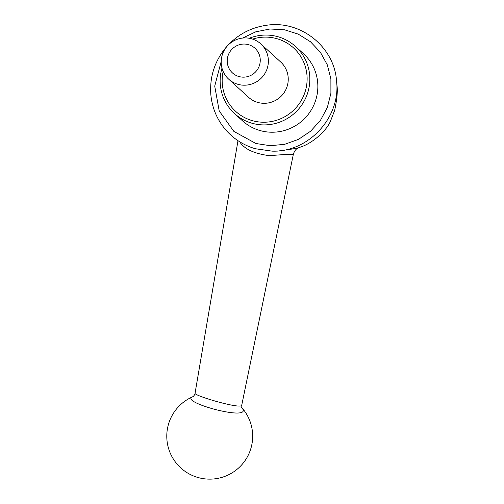 <?xml version="1.0" encoding="UTF-8"?>
<svg xmlns="http://www.w3.org/2000/svg" width="504" height="504" viewBox="0 0 504 504"><rect width="100%" height="100%" fill="white"/><g stroke="black" fill="none" stroke-linecap="round" stroke-linejoin="round"><path stroke-width="0.76" d="M252.605 39.098A42.947 42.097 132.4 0 1 294.834 49.127A42.947 42.097 132.4 0 1 305.267 91.319A42.947 42.097 132.4 0 1 253.89 121.055A42.947 42.097 132.4 0 1 223.14 71.423M260.851 43.93L280.722 62.036A23.858 23.386 132.4 0 1 287.211 86.14A23.858 23.386 132.4 0 1 248.573 97.303L228.709 79.191A23.858 23.386 -47.6 0 0 267.347 68.034A23.858 23.386 -47.6 0 0 260.851 43.93A23.858 23.386 -47.6 0 0 222.214 55.087A23.858 23.386 -47.6 0 0 228.709 79.191M227.934 56.076A16.701 16.374 -47.6 0 0 247.445 76.658A16.701 16.374 -47.6 0 0 255.824 49.083A16.701 16.374 -47.6 0 0 227.934 56.076M237.989 140.692L195.042 393.309C194.008 395.659 240.414 409.443 241.712 405.298L293.322 154.4C292.44 154.029 284.495 154.451 269.483 155.679C254.23 153.701 244.308 149.077 239.721 141.813M249.222 38.254A45.329 44.44 132.4 0 1 295.533 46.488A45.329 44.44 132.4 0 1 307.875 92.289A45.329 44.44 132.4 0 1 234.454 113.488A45.329 44.44 132.4 0 1 221.981 68.128M295.533 46.488L303.547 53.796A45.329 44.44 132.4 0 1 315.888 99.59A45.329 44.44 132.4 0 1 242.468 120.796L234.454 113.488M241.87 407.742C254.47 422.661 177.559 401.864 192.887 396.698L193.038 396.629A42.947 42.947 0 0 0 175.783 462.508A42.947 42.947 0 0 0 243.886 462.225A42.947 42.947 0 0 0 241.857 407.704M277.654 151.087L277.698 151.087C293.397 148.957 300.573 147.748 299.219 147.445C311.151 144.358 326.642 131.078 330.593 120.853L334.65 110.439C337.107 98.86 337.85 90.336 336.88 84.861L336.502 80.501C341.265 116.84 308.643 152.523 272.122 151.143L255.352 148.737M277.698 151.087L272.122 151.143L255.314 148.73C242.909 145.076 232.621 138.279 224.431 128.318C216.493 118.39 211.951 107.05 210.811 94.292C209.651 77.156 214.477 61.816 225.288 48.277C236.326 35.23 250.242 27.537 267.051 25.2C301.134 20.166 334.177 47.212 336.502 80.501M221.18 61.507L214.723 86.127L219.221 110.981L233.875 131.405L255.931 143.508L270.295 145.713L284.716 144.302L298.444 139.375L310.615 131.21L320.456 120.343L327.348 107.472L330.901 93.316L330.882 78.775L327.279 64.789L320.349 52.214L310.477 41.763L298.267 34.127L284.47 29.774L269.98 28.999L255.749 31.828L242.544 38.071M241.441 407.238L241.926 407.843L241.712 405.298M193.145 396.585L193.013 396.642C193.032 397.058 195.483 393.8 195.042 393.309M293.322 154.4C294.796 149.436 297.637 148.27 297.291 148.447L299.219 147.445"/></g></svg>
